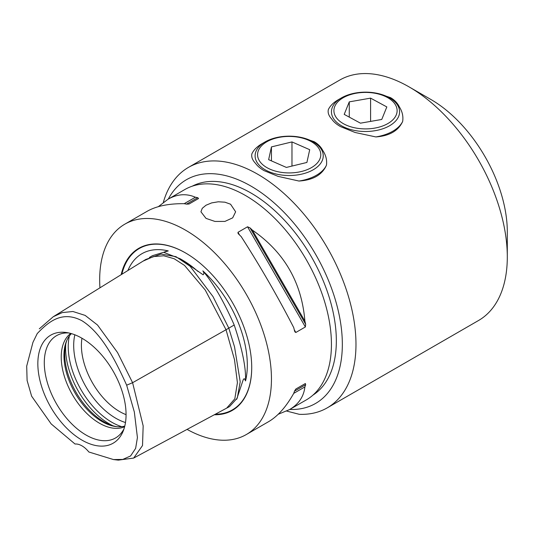 <?xml version="1.0" encoding="UTF-8"?>
<svg xmlns="http://www.w3.org/2000/svg" width="534" height="534" viewBox="0 0 534 534"><rect width="100%" height="100%" fill="white"/><g stroke="black" fill="none" stroke-linecap="round" stroke-linejoin="round"><path stroke-width="0.8" d="M313.264 141.931L314.226 142.485A35.431 20.452 180 0 1 322.823 150.555C325.907 155.207 327.122 160.073 326.468 165.153C322.262 174.832 313.091 180.125 298.96 181.039L278.094 176.374L264.123 170.66C260.245 168.437 257.381 165.994 255.519 163.344C252.442 160.14 251.227 156.976 251.874 153.852A38.561 22.261 180 0 1 261.907 143.766L265.078 141.931A34.069 19.671 180 0 1 275.978 137.705A34.069 19.671 180 0 1 313.264 141.931A34.069 19.671 180 0 1 302.371 173.977A34.069 19.671 180 0 1 260.892 166.808A34.069 19.671 180 0 1 265.078 141.931M326.468 165.153A38.561 22.261 180 0 1 304.106 180.031A38.561 22.261 180 0 1 298.96 181.039M301.41 171.501A31.599 18.243 0 0 0 318.311 147.611A31.599 18.243 0 0 0 276.932 137.852A31.599 18.243 0 0 0 260.038 161.742A31.599 18.243 0 0 0 301.41 171.501M291.971 166.074L291.971 141.924L309.707 149.7L306.91 162.449L286.378 167.429L268.642 159.653L271.439 146.903L271.439 160.881M271.439 146.903L291.971 141.924M303.252 137.926L314.226 141.73C318.104 143.98 320.967 146.923 322.823 150.555M389.613 97.909L390.568 98.463A35.431 20.452 180 0 1 399.372 106.907C402.329 111.553 403.424 116.405 402.663 121.458C398.424 130.763 389.486 135.923 375.856 136.931L355.083 132.479L340.465 126.585C336.42 124.262 333.49 121.719 331.661 118.955C328.71 115.778 327.616 112.634 328.37 109.517A38.561 22.261 180 0 1 338.249 99.745L341.426 97.909A34.069 19.671 180 0 1 388.832 97.475A34.069 19.671 180 0 1 389.613 97.909A34.069 19.671 180 0 1 389.987 125.51A34.069 19.671 180 0 1 342.201 126.164A34.069 19.671 180 0 1 341.426 97.909M402.663 121.458A38.561 22.261 180 0 1 375.856 136.931M343.896 123.961A31.599 18.243 0 0 0 388.565 123.14A31.599 18.243 0 0 0 387.143 97.355A31.599 18.243 0 0 0 342.474 98.169A31.599 18.243 0 0 0 343.896 123.961M370.596 98.136L386.83 106.933L381.757 119.456L360.443 123.174L344.203 114.376L349.276 101.86L370.596 98.136L370.596 121.405M349.276 117.126L349.276 101.86M378.96 93.744L390.568 97.655C394.613 100.005 397.55 103.089 399.372 106.907M187.074 429.389A121.465 70.128 -120 0 0 246.294 434.549A121.465 70.128 -120 0 0 271.452 378.946A121.465 70.128 -120 0 0 218.433 256.707A121.465 70.128 -120 0 0 124.829 224.167A121.465 70.128 -120 0 0 99.678 279.769A121.465 70.128 -120 0 0 99.945 287.819M246.294 434.549L268.542 421.7C277.74 416.313 286.131 406.868 293.72 393.371A121.465 70.128 -120 0 0 294.501 391.135L295.836 389.026L305.375 383.519L305.675 384.68A121.465 70.128 60 0 1 304.894 386.916C303.759 396.689 298.619 404.258 289.481 409.611L306.282 399.919A121.465 70.128 -120 0 0 331.434 344.31A121.465 70.128 -120 0 0 278.414 222.077A121.465 70.128 -120 0 0 184.817 189.537L168.016 199.235C177.228 193.996 186.346 193.328 195.384 197.233A121.465 70.128 60 0 1 197.713 197.673L198.568 198.514L189.023 204.028L186.533 204.128A121.465 70.128 -120 0 0 184.203 203.688C168.724 203.507 156.349 206.051 147.084 211.324L124.829 224.167M158.351 206.658L168.016 199.235M289.481 409.611L278.214 414.277M241.181 236.582A121.465 70.128 -120 0 0 238.852 234.339L238.031 233.338L237.997 232.303L247.542 226.79L250.032 227.884A121.465 70.128 60 0 1 252.355 230.127C284.248 252.161 301.757 282.493 304.894 321.128A121.465 70.128 60 0 1 305.675 324.265L305.375 326.962L295.836 332.475L294.955 331.928L294.501 330.72A121.465 70.128 -120 0 0 293.72 327.582C277.66 296.41 260.145 266.072 241.181 236.582M230.554 204.208L235.634 211.798L232.677 217.859L224.921 221.416L214.948 221.436L206.011 218.379L200.931 211.798L202.252 208.327L206.011 205.23L211.644 202.907L218.279 201.785L224.921 202.186L230.554 204.208M286.718 411.08L299.28 414.317A138.813 80.147 -120 0 0 327.222 407.863A138.813 80.147 -120 0 0 327.229 247.569A138.813 80.147 -120 0 0 188.409 167.422A138.813 80.147 -120 0 0 163.337 202.359M289.748 409.458A129.175 74.58 -120 0 0 315.587 254.291A129.175 74.58 -120 0 0 168.29 199.082M312.884 395.167A120.691 69.68 -120 0 0 336.34 340.852A120.691 69.68 -120 0 0 284.675 220.469A120.691 69.68 -120 0 0 192.227 186.192M327.222 407.863L478.551 320.493A138.813 80.147 -120 0 0 507.3 256.947L507.3 231.756A107.968 62.338 -120 0 0 430.958 99.524L409.144 86.935A138.813 80.147 -120 0 0 339.737 80.06L188.409 167.422M116.779 426.686A55.396 31.98 60 0 1 103.856 421.76A55.396 31.98 60 0 1 66.883 340.258M81.962 338.242A53.981 31.166 -120 0 0 81.408 345.411A53.981 31.166 -120 0 0 119.583 411.534A53.981 31.166 -120 0 0 126.064 414.638M124.042 428.729A59.047 34.089 60 0 1 120.624 433.795A59.047 34.089 60 0 1 86.041 435.03A59.047 34.089 60 0 1 46.124 377.892A59.047 34.089 60 0 1 62.652 333.376A59.047 34.089 60 0 1 68.739 332.949M81.956 338.236A62.385 36.018 60 0 1 123.16 431.145A62.385 36.018 60 0 1 81.956 440.116A62.385 36.018 60 0 1 38.575 373.373A62.385 36.018 60 0 1 66.216 332.502A62.385 36.018 60 0 1 81.956 338.236M70.748 333.436A53.981 31.166 -120 0 0 61.23 357.066A53.981 31.166 -120 0 0 99.404 423.182A53.981 31.166 -120 0 0 124.616 426.753M124.789 426.079A53.981 31.166 60 0 1 115.751 426.566A53.981 31.166 60 0 1 102.127 421.606A53.981 31.166 60 0 1 63.96 355.49A53.981 31.166 60 0 1 66.47 341.213A53.981 31.166 60 0 1 71.409 333.63M37.246 333.556L32.934 342.381L37.246 333.556C47.98 322.302 61.784 310.074 81.956 320.74C102.121 333.363 115.925 361.531 126.658 385.181L134.334 412.021L137.425 437.566L135.629 448.386L130.576 455.969L122.773 459.434L113.482 459.56L88.851 451.998A19.277 11.134 60 0 0 75.054 444.028L51.184 423.929L31.626 396.188L27.101 380.475L26.7 366.11L32.934 342.381M113.482 459.56L118.301 460.128L133.674 458.072L142.518 445.543L143.165 425.872L132.599 382.704L117.547 352.56L97.528 325.039L85.146 315.4L72.904 311.496L62.304 312.584L53.287 316.709L39.302 328.837M126.658 385.181L132.599 382.704L228.812 328.156L212.999 296.564L190.157 266.312L175.953 256.654L161.008 254.077L145.729 259.477L143.052 261.133L153.432 256.58L163.804 255.779L174.177 258.736L184.544 265.438L205.283 290.089L226.029 329.738L234.486 359.642L237.416 382.671L234.82 398.825L226.703 408.109L133.667 458.065M127.913 270.504A87.336 50.423 60 0 1 168.263 250.913L164.979 251.701L163.991 252.455L180.212 258.776L203.107 274.79C204.135 273.935 204.055 272.634 202.86 270.885A87.336 50.423 60 0 1 245.553 380.929L244.472 378.753L243.724 378.966L243.11 380.041L236.649 399.325M168.263 250.913L152.444 255.686L149.42 257.428M245.553 380.929C246.054 367.612 242.269 348.976 234.206 325.012L228.799 328.13M234.206 325.012C223.759 301.263 213.306 283.22 202.86 270.885M226.703 408.109L229.473 406.621L237.276 398.077L240.213 381.803L234.539 346.88L228.812 328.156M121.165 274.683A93.563 54.021 60 0 1 185.565 252.962A93.563 54.021 60 0 1 251.721 367.552A93.563 54.021 60 0 1 214.314 414.758M252.355 230.127L304.894 321.128M304.894 386.916L293.72 393.371M305.375 383.519L295.823 389.032M184.203 203.688L195.384 197.233M507.3 256.947A138.813 80.147 -120 0 0 409.144 86.935M112.921 425.765A61.697 35.618 60 0 1 109.216 423.809A61.697 35.618 60 0 1 65.749 344.063M121.725 426.666A61.697 35.618 60 0 1 111.866 422.281A61.697 35.618 60 0 1 69.373 335.986M125.49 422.521A59.434 34.316 60 0 1 115.724 418.209A59.434 34.316 60 0 1 74.847 334.798M180.212 258.776L182.001 259.811A87.696 50.63 60 0 1 198.121 271.586M121.859 274.256A93.15 53.78 60 0 1 185.712 253.049M251.721 367.385A93.15 53.78 60 0 1 215.315 414.224M250.032 227.884L305.675 324.265M247.542 226.79L305.375 326.962M237.997 232.303L239.566 235.013M294.267 329.765L295.836 332.475M305.675 384.68L294.501 391.135M186.533 204.128L197.713 197.673M53.287 316.709L143.065 261.126"/></g></svg>
